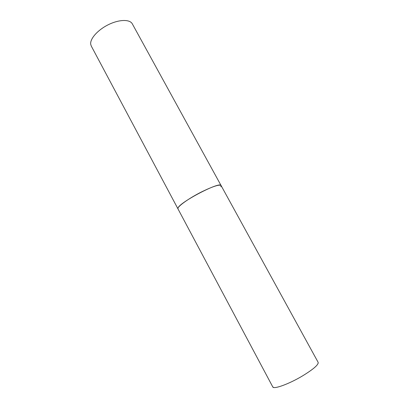<?xml version="1.0" encoding="UTF-8"?>
<svg xmlns="http://www.w3.org/2000/svg" width="409" height="409" viewBox="0 0 409 409"><rect width="100%" height="100%" fill="white"/><g stroke="black" fill="none" stroke-linecap="round" stroke-linejoin="round"><path stroke-width="0.61" d="M202.501 191.443C189.07 198.038 176.427 207.164 177.987 208.902L177.997 208.166C178.851 202.649 220.502 180.88 221.105 185.589C219.572 184.265 213.37 186.218 202.501 191.443M318.13 363.427L318.156 362.359C318.606 364.721 313.406 369.23 302.563 375.886C289.02 384.02 273.524 389.613 272.762 386.904L91.268 46.033L90.711 44.264C89.878 38.789 97.848 29.796 108.538 24.601C119.218 19.351 129.888 19.187 132.306 23.845L221.105 185.589L220.88 186.785M272.762 386.904L273.667 387.466M221.105 185.589L318.156 362.359"/></g></svg>
